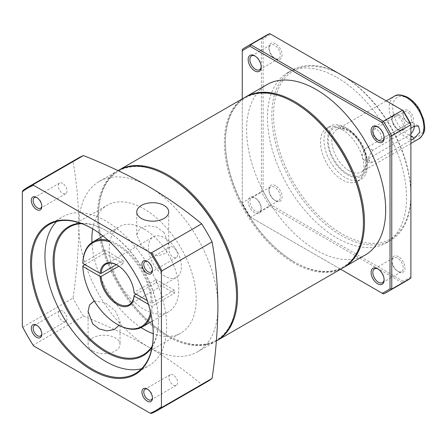<?xml version="1.0" encoding="UTF-8"?>
<svg xmlns="http://www.w3.org/2000/svg" width="447" height="447" viewBox="0 0 447 447"><rect width="100%" height="100%" fill="white"/><g stroke="black" fill="none" stroke-linecap="round" stroke-linejoin="round"><path stroke-width="0.34" stroke-dasharray="2.23 1.68" d="M398.473 256.673A9.219 5.325 -120 0 0 391.952 260.439A9.219 5.325 -120 0 0 398.473 271.731L398.473 271.731A9.219 5.325 -120 0 0 404.988 267.965A9.219 5.325 -120 0 0 398.473 256.673M397.601 271.228L398.473 271.731L397.601 271.228A7.99 4.615 60 0 1 391.952 261.439A7.99 4.615 60 0 1 393.606 257.785A7.99 4.615 60 0 1 397.601 258.182A7.99 4.615 60 0 1 402.82 265.222A7.99 4.615 60 0 1 401.596 271.625A7.99 4.615 60 0 1 397.601 271.228M384.113 279.481A7.99 4.615 -120 0 0 384.129 279.006A7.99 4.615 -120 0 0 378.48 269.223L377.609 268.72L378.48 269.223A7.99 4.615 -120 0 0 378.061 268.993M275.548 185.701A9.219 5.325 -120 0 0 269.027 189.467A9.219 5.325 -120 0 0 275.542 200.759A9.219 5.325 -120 0 0 275.548 200.759A9.219 5.325 -120 0 0 282.063 196.993A9.219 5.325 -120 0 0 275.548 185.701M274.676 200.256L275.548 200.759L274.676 200.256A7.99 4.615 60 0 1 269.027 190.472A7.99 4.615 60 0 1 270.681 186.812A7.99 4.615 60 0 1 274.676 187.209A7.99 4.615 60 0 1 279.895 194.249A7.99 4.615 60 0 1 278.671 200.653A7.99 4.615 60 0 1 274.676 200.256M254.684 212.8A9.219 5.325 60 0 1 248.163 201.513A9.219 5.325 60 0 1 254.684 197.747L254.684 197.747A9.219 5.325 60 0 1 261.204 209.04A9.219 5.325 60 0 1 254.684 212.8M255.555 198.25L254.684 197.747L255.555 198.25A7.99 4.615 -120 0 0 251.56 197.853A7.99 4.615 -120 0 0 250.331 204.257A7.99 4.615 -120 0 0 255.555 211.297A7.99 4.615 -120 0 0 259.551 211.694A7.99 4.615 -120 0 0 261.204 208.034A7.99 4.615 -120 0 0 255.555 198.25L255.555 198.25M275.548 43.761A9.219 5.325 -120 0 0 269.027 47.522A9.219 5.325 -120 0 0 275.542 58.814A9.219 5.325 -120 0 0 275.548 58.814A9.219 5.325 -120 0 0 282.063 55.048A9.219 5.325 -120 0 0 275.548 43.761M274.676 58.311L275.548 58.814L274.676 58.311A7.99 4.615 60 0 1 269.027 48.527A7.99 4.615 60 0 1 270.681 44.868A7.99 4.615 60 0 1 274.676 45.264A7.99 4.615 60 0 1 279.895 52.305A7.99 4.615 60 0 1 278.671 58.708A7.99 4.615 60 0 1 274.676 58.311M261.188 66.564A7.99 4.615 -120 0 0 261.204 66.089A7.99 4.615 -120 0 0 255.555 56.305L254.684 55.802L255.555 56.305A7.99 4.615 -120 0 0 255.136 56.082M398.473 114.728A9.219 5.325 -120 0 0 391.952 118.494A9.219 5.325 -120 0 0 398.473 129.786L398.473 129.786A9.219 5.325 -120 0 0 404.988 126.02A9.219 5.325 -120 0 0 398.473 114.728M397.601 129.284L398.473 129.786L397.601 129.284A7.99 4.615 60 0 1 391.952 119.5A7.99 4.615 60 0 1 393.606 115.84A7.99 4.615 60 0 1 397.601 116.237A7.99 4.615 60 0 1 402.82 123.277A7.99 4.615 60 0 1 401.596 129.68A7.99 4.615 60 0 1 397.601 129.284M384.113 137.536A7.99 4.615 -120 0 0 384.129 137.061A7.99 4.615 -120 0 0 378.48 127.278L377.609 126.775L378.48 127.278A7.99 4.615 -120 0 0 378.061 127.054M337.01 77.448A98.34 56.78 60 0 1 401.255 164.11A98.34 56.78 60 0 1 386.18 242.911A98.34 56.78 60 0 1 337.01 238.039A98.34 56.78 60 0 1 272.765 151.382A98.34 56.78 60 0 1 287.84 72.576A98.34 56.78 60 0 1 337.01 77.448M341.352 74.94A98.34 56.78 60 0 1 341.357 74.94A98.34 56.78 60 0 1 410.894 195.384A98.34 56.78 60 0 1 390.522 240.402A98.34 56.78 60 0 1 341.352 235.53A98.34 56.78 60 0 1 277.112 148.873A98.34 56.78 60 0 1 292.182 70.067A98.34 56.78 60 0 1 341.352 74.94L342.223 75.442A97.111 56.071 60 0 1 410.894 194.378A97.111 56.071 60 0 1 342.223 234.027A97.111 56.071 60 0 1 273.553 115.086A97.111 56.071 60 0 1 342.223 75.442L341.357 74.94M342.223 129.641A30.731 17.74 60 0 1 362.299 156.724A30.731 17.74 60 0 1 357.589 181.348A30.731 17.74 60 0 1 342.223 179.828A30.731 17.74 60 0 1 322.147 152.745A30.731 17.74 60 0 1 326.858 128.121A30.731 17.74 60 0 1 342.223 129.641M345.699 127.635L345.699 127.635A30.731 17.74 60 0 1 367.428 165.273A30.731 17.74 60 0 1 361.064 179.342A30.731 17.74 60 0 1 345.699 177.817A30.731 17.74 60 0 1 325.623 150.74A30.731 17.74 60 0 1 330.333 126.11A30.731 17.74 60 0 1 345.699 127.635L347.436 128.635A28.273 16.321 60 0 1 367.428 163.267A28.273 16.321 60 0 1 347.436 174.805A28.273 16.321 60 0 1 327.444 140.179A28.273 16.321 60 0 1 347.436 128.635L345.699 127.635M410.894 128.216L372.714 150.253L368.585 157.148L369.434 162.898L372.714 162.3L410.894 140.257M408.284 122.668L408.284 122.668A7.437 4.291 60 0 1 403.026 113.555A7.437 4.291 60 0 1 408.284 110.521A7.437 4.291 60 0 1 413.542 119.628A7.437 4.291 60 0 1 408.284 122.668L407.373 122.137A6.146 3.548 60 0 1 403.026 114.611A6.146 3.548 60 0 1 404.3 111.795A6.146 3.548 60 0 1 407.373 112.102A6.146 3.548 60 0 1 411.385 117.516A6.146 3.548 60 0 1 410.447 122.444A6.146 3.548 60 0 1 407.373 122.137L408.284 122.668M376.994 139.676A6.146 3.548 60 0 1 372.977 134.262A6.146 3.548 60 0 1 373.921 129.334A6.146 3.548 60 0 1 376.994 129.641A6.146 3.548 60 0 1 381.006 135.055A6.146 3.548 60 0 1 380.067 139.984A6.146 3.548 60 0 1 376.994 139.676M41.806 333.674A6.146 3.548 -120 0 0 41.828 333.183A6.146 3.548 -120 0 0 37.481 325.656L36.57 325.131L37.481 325.656A6.146 3.548 -120 0 0 37.051 325.427M62.647 311.129A6.146 3.548 -120 0 0 59.574 310.821A6.146 3.548 -120 0 0 58.63 315.75A6.146 3.548 -120 0 0 62.647 321.164A6.146 3.548 -120 0 0 65.72 321.471A6.146 3.548 -120 0 0 66.664 316.543A6.146 3.548 -120 0 0 62.647 311.129M41.806 205.922A6.146 3.548 -120 0 0 41.828 205.436A6.146 3.548 -120 0 0 37.481 197.904L36.57 197.378L37.481 197.904A6.146 3.548 -120 0 0 37.051 197.68M62.647 183.376A6.146 3.548 -120 0 0 59.574 183.074A6.146 3.548 -120 0 0 58.63 187.997A6.146 3.548 -120 0 0 62.647 193.417A6.146 3.548 -120 0 0 65.72 193.719A6.146 3.548 -120 0 0 66.664 188.796A6.146 3.548 -120 0 0 62.647 183.376M152.444 269.798A6.146 3.548 -120 0 0 152.466 269.306A6.146 3.548 -120 0 0 148.119 261.78L147.203 261.255L148.119 261.78A6.146 3.548 -120 0 0 147.683 261.556M173.28 247.252A6.146 3.548 -120 0 0 170.206 246.945A6.146 3.548 -120 0 0 169.268 251.873A6.146 3.548 -120 0 0 173.28 257.288A6.146 3.548 -120 0 0 176.353 257.595A6.146 3.548 -120 0 0 177.297 252.667A6.146 3.548 -120 0 0 173.28 247.252M152.444 397.545A6.146 3.548 -120 0 0 152.466 397.059A6.146 3.548 -120 0 0 148.119 389.527L147.203 389.002L148.119 389.527A6.146 3.548 -120 0 0 147.683 389.303M173.28 374.999A6.146 3.548 -120 0 0 170.206 374.698A6.146 3.548 -120 0 0 169.268 379.62A6.146 3.548 -120 0 0 173.28 385.04A6.146 3.548 -120 0 0 176.353 385.342A6.146 3.548 -120 0 0 177.297 380.419A6.146 3.548 -120 0 0 173.28 374.999M92.758 350.956A15.98 9.225 180 0 1 88.076 344.43A15.98 9.225 180 0 1 97.943 335.904A15.98 9.225 180 0 1 115.354 337.904A15.98 9.225 180 0 1 120.036 344.43A15.98 9.225 180 0 1 110.174 352.951A15.98 9.225 180 0 1 92.758 350.956M94.216 300.926L105.453 302.848L115.354 310.872L120.036 321.32L119.036 325.343M164.032 232.451L156.383 226.897L147.069 225.612L139.559 228.763L136.754 235.049L141.431 245.498L149.075 252.192L158.042 255.807L165.938 253.253L168.715 244.984L164.032 232.451M116.315 264.646L123.232 260.651A23.356 13.483 -120 0 0 123.232 263.663L118.88 266.177M117.36 265.194A23.356 13.483 60 0 1 117.617 265.339L117.617 265.339A23.356 13.483 60 0 1 134.078 292.411L134.083 293.014M164.904 276.179A23.356 13.483 60 0 1 149.644 255.595A23.356 13.483 60 0 1 153.226 236.882A23.356 13.483 60 0 1 164.904 238.039A23.356 13.483 60 0 1 180.158 258.617A23.356 13.483 60 0 1 176.582 277.336A23.356 13.483 60 0 1 164.904 276.179M109.85 241.877A48.432 27.965 60 0 1 117.097 245.163A48.432 27.965 60 0 1 151.315 302.96L152.36 302.96L174.442 290.215A49.17 28.39 60 0 1 174.442 293.226L152.36 305.971A49.17 28.39 60 0 1 151.064 314.677M108.129 240.307A49.17 28.39 60 0 1 117.617 244.263A49.17 28.39 60 0 1 152.36 302.96M144.04 229.004A49.17 28.39 60 0 1 176.163 272.335A49.17 28.39 60 0 1 168.625 311.738A49.17 28.39 60 0 1 144.04 309.302A49.17 28.39 60 0 1 111.918 265.971A49.17 28.39 60 0 1 119.455 226.568A49.17 28.39 60 0 1 144.04 229.004M141.096 327.578A73.755 42.582 60 0 1 91.97 242.492M92.708 228.881A73.755 42.582 60 0 1 107.163 205.279A73.755 42.582 60 0 1 144.04 208.933A73.755 42.582 60 0 1 192.227 273.927A73.755 42.582 60 0 1 180.918 333.026A73.755 42.582 60 0 1 153.248 333.747M81.728 223.629A73.755 42.582 60 0 1 106.319 230.713L105.794 230.412A74.493 43.007 60 0 1 158.473 321.644A74.493 43.007 60 0 1 152.125 346.928M80.728 223.265A74.493 43.007 60 0 1 105.794 230.412L106.319 230.713A73.755 42.582 60 0 1 158.473 321.041A73.755 42.582 60 0 1 152.31 345.877M56.601 221.483A86.047 49.678 60 0 1 62.77 216.711A86.047 49.678 60 0 1 105.794 220.974A86.047 49.678 60 0 1 162.01 296.802A86.047 49.678 60 0 1 148.817 365.752A86.047 49.678 60 0 1 141.604 368.714M92.149 228.557A86.047 49.678 60 0 1 92.412 228.702L91.892 228.406M22.87 190.556L73.029 161.602C76.666 181.884 78.605 203.514 78.851 226.495A98.34 56.78 60 0 1 99.217 181.476A98.34 56.78 60 0 1 148.387 186.349A98.34 56.78 60 0 1 217.924 306.793A98.34 56.78 60 0 1 197.557 351.811A98.34 56.78 60 0 1 148.387 346.939A98.34 56.78 60 0 1 78.851 226.495C78.605 249.761 76.666 273.637 73.029 298.115L22.87 327.075L22.35 326.439M216.387 340.938A98.34 56.78 60 0 1 216.158 341.072A98.34 56.78 60 0 1 166.988 336.2A98.34 56.78 60 0 1 102.743 249.538A98.34 56.78 60 0 1 117.818 170.737A98.34 56.78 60 0 1 118.053 170.603M236.524 295.45A97.602 56.35 60 0 1 167.508 335.295L168.033 335.596A98.34 56.78 60 0 1 98.496 215.152A98.34 56.78 60 0 1 118.343 170.441M216.678 340.765A98.34 56.78 60 0 1 168.033 335.596L167.508 335.295A97.602 56.35 60 0 1 98.496 215.756A97.602 56.35 60 0 1 167.508 175.911M343.067 267.803A98.34 56.78 60 0 1 293.897 262.931A98.34 56.78 60 0 1 229.652 176.269A98.34 56.78 60 0 1 244.727 97.468M363.433 222.181A97.602 56.35 60 0 1 294.417 262.026L294.936 262.328A98.34 56.78 60 0 1 225.4 141.883A98.34 56.78 60 0 1 245.247 97.172M343.581 267.496A98.34 56.78 60 0 1 294.936 262.328L294.417 262.026A97.602 56.35 60 0 1 225.4 142.487A97.602 56.35 60 0 1 294.417 102.642M365.316 254.952A98.34 56.78 60 0 1 316.146 250.085A98.34 56.78 60 0 1 251.901 163.423A98.34 56.78 60 0 1 266.976 84.623M152.36 305.971L151.315 305.971A48.432 27.965 60 0 1 150.566 312.403M117.617 324.556A49.17 28.39 60 0 1 82.874 265.853M148.41 304.295L151.315 305.971M33.581 345.894L33.296 345.129L83.449 316.174C106.475 325.265 128.116 335.518 148.387 346.939C168.167 358.639 185.93 371.139 201.675 384.431L151.522 413.386M83.449 316.174A129.071 74.52 60 0 1 73.029 298.115M207.101 381.788A129.071 74.52 60 0 1 201.675 384.431M73.029 161.602A129.071 74.52 60 0 1 78.029 158.227M33.296 345.129A129.071 74.52 60 0 1 22.87 327.075M91.886 228.4L92.412 228.702A86.047 49.678 60 0 1 153.254 334.093A86.047 49.678 60 0 1 153.254 334.39M84.958 264.652L104.95 253.108A49.17 28.39 60 0 1 104.95 250.096L82.874 262.842M151.315 302.96L147.231 300.602M136.167 294.215L156.159 282.672A23.356 13.483 -120 0 0 156.159 279.66L134.078 292.411M174.442 290.215L156.159 279.66M156.159 282.672L174.442 293.226M104.95 253.108L123.232 263.663M123.232 260.651L104.95 250.096M265.457 35.821A141.364 81.617 -120 0 0 261.383 38.459L261.383 191.718A141.364 81.617 -120 0 0 269.776 206.251L250.655 217.292L383.381 293.919L402.501 282.878A141.364 81.617 -120 0 0 406.82 280.671M242.263 98.888L242.263 203.379A140.135 80.907 -120 0 0 250.113 216.979L250.655 217.292A141.364 81.617 60 0 1 242.263 202.759L242.263 49.5L261.383 38.459L263.127 38.839A140.135 80.907 60 0 1 270.977 34.307L403.038 110.554M242.263 203.379L242.263 202.759L261.383 191.718L263.127 191.333L263.127 38.839M270.977 204.933L269.776 206.251L402.501 282.878L403.038 281.18L270.977 204.933A140.135 80.907 60 0 1 263.127 191.333M250.113 216.979L340.603 269.223M410.894 124.154L410.894 276.648A140.135 80.907 60 0 1 403.038 281.18M410.894 133.815A7.375 4.258 120 0 1 409.156 135.162L367.428 159.249L372.714 162.3M414.369 126.205A7.375 4.258 120 0 0 412.844 122.752A7.375 4.258 120 0 0 409.156 123.115L414.436 126.166M367.428 159.249A7.375 4.258 120 0 1 363.741 159.613A7.375 4.258 120 0 1 362.612 153.707A7.375 4.258 120 0 1 367.428 147.203L409.156 123.115M410.894 278.034L410.894 276.648M269.776 33.614L270.977 34.307M347.436 173.805A27.043 15.611 60 0 1 328.316 140.682A27.043 15.611 60 0 1 347.436 129.641A27.043 15.611 60 0 1 366.562 162.764A27.043 15.611 60 0 1 347.436 173.805M349.18 170.793A24.585 14.192 60 0 1 333.116 149.125A24.585 14.192 60 0 1 336.887 129.429A24.585 14.192 60 0 1 349.18 130.647A24.585 14.192 60 0 1 365.238 152.31A24.585 14.192 60 0 1 361.472 172.011A24.585 14.192 60 0 1 349.18 170.793M418.839 138.888A24.585 14.192 60 0 1 406.546 137.67A24.585 14.192 60 0 1 390.482 116.008A24.585 14.192 60 0 1 394.254 96.306M408.284 98.524A22.127 12.773 60 0 1 423.929 125.624A22.127 12.773 60 0 1 408.284 134.659A22.127 12.773 60 0 1 392.639 107.559A22.127 12.773 60 0 1 408.284 98.524M367.428 147.203L372.714 150.253M409.156 135.162L410.894 136.167M391.952 261.439L391.952 260.439M269.027 190.472L269.027 189.467M269.027 48.527L269.027 47.522M374.485 268.826L393.606 257.785M251.56 197.853L270.681 186.812M251.56 55.909L270.681 44.868M391.952 119.5L391.952 118.494M374.485 126.881L393.606 115.84M386.18 242.911L390.522 240.402M410.894 194.378L410.894 195.384M357.589 181.348L361.064 179.342M367.428 163.267L367.428 165.273M410.894 143.476L361.472 172.011C364.109 169.424 367.764 168.139 364.461 153.081C361.092 143.012 355.588 135.575 347.95 130.764C340.687 127.021 337.792 128.887 336.887 129.429L386.309 100.893M403.026 114.611L403.026 113.555M373.921 129.334L404.3 111.795M59.574 310.821L34.408 325.349M59.574 183.074L34.408 197.602M170.206 246.945L145.046 261.473M170.206 374.698L145.046 389.225M88.076 311.391L88.076 344.43M136.754 235.049L136.754 211.939M105.939 264.183L153.226 236.882M152.231 321.203L168.625 311.738M69.441 227.059L107.163 205.279M49.388 224.444L62.77 216.711M197.557 351.811L216.158 341.072M225.4 142.487L225.4 141.883M98.496 215.756L98.496 215.152M99.217 181.476L117.818 170.737M153.254 334.093L153.254 334.691M135.435 373.48L148.817 365.752M158.473 321.041L158.473 321.644M143.196 354.806L180.918 333.026M103.061 236.038L119.455 226.568M117.617 265.339L117.097 265.037M129.295 304.636L176.582 277.336M168.715 244.984L168.715 211.939M120.036 321.32L120.036 344.43M176.353 385.342L151.192 399.869M152.466 397.059L152.466 398.109M176.353 257.595L151.192 272.122M152.466 269.306L152.466 270.362M65.72 193.719L40.554 208.246M41.828 205.436L41.828 206.486M65.72 321.471L40.554 335.999M41.828 333.183L41.828 334.239M380.067 139.984L410.447 122.444M363.741 159.613L369.434 162.898M412.844 122.752L418.532 126.037M326.858 128.121L330.333 126.11M287.84 72.576L292.182 70.067M382.476 140.721L401.596 129.68M384.129 137.061L384.129 138.067M259.551 69.749L278.671 58.708M259.551 211.694L278.671 200.653M382.476 282.666L401.596 271.625M261.204 66.089L261.204 67.095M261.204 208.034L261.204 209.04M384.129 279.006L384.129 280.012"/><path stroke-width="0.67" d="M377.609 283.772A9.219 5.325 60 0 1 371.088 272.48A9.219 5.325 60 0 1 377.609 268.72L377.609 268.72A9.219 5.325 60 0 1 384.129 280.012A9.219 5.325 60 0 1 377.609 283.772M378.061 268.993A7.99 4.615 -120 0 0 374.485 268.826A7.99 4.615 -120 0 0 373.262 275.229A7.99 4.615 -120 0 0 378.48 282.269A7.99 4.615 -120 0 0 382.476 282.666A7.99 4.615 -120 0 0 384.113 279.481M254.684 70.861A9.219 5.325 60 0 1 248.163 59.568A9.219 5.325 60 0 1 254.684 55.802L254.684 55.802A9.219 5.325 60 0 1 261.204 67.095A9.219 5.325 60 0 1 254.684 70.861M255.136 56.082A7.99 4.615 -120 0 0 251.56 55.909A7.99 4.615 -120 0 0 250.331 62.312A7.99 4.615 -120 0 0 255.555 69.352A7.99 4.615 -120 0 0 259.551 69.749A7.99 4.615 -120 0 0 261.188 66.564M377.609 141.828A9.219 5.325 60 0 1 371.088 130.535A9.219 5.325 60 0 1 377.609 126.775L377.609 126.775A9.219 5.325 60 0 1 384.129 138.067A9.219 5.325 60 0 1 377.609 141.828M378.061 127.054A7.99 4.615 -120 0 0 374.485 126.881A7.99 4.615 -120 0 0 373.262 133.284A7.99 4.615 -120 0 0 378.48 140.324A7.99 4.615 -120 0 0 382.476 140.721A7.99 4.615 -120 0 0 384.113 137.536M410.894 140.257L414.436 138.212L419.94 132.111L418.532 126.037L414.436 126.166L410.894 128.216M36.57 325.131A7.437 4.291 -120 0 0 31.312 328.165A7.437 4.291 -120 0 0 36.57 337.273A7.437 4.291 -120 0 0 41.828 334.239A7.437 4.291 -120 0 0 36.57 325.131L36.57 325.131M37.051 325.427A6.146 3.548 -120 0 0 34.408 325.349A6.146 3.548 -120 0 0 33.469 330.277A6.146 3.548 -120 0 0 37.481 335.691A6.146 3.548 -120 0 0 40.554 335.999A6.146 3.548 -120 0 0 41.806 333.674M36.57 197.378A7.437 4.291 -120 0 0 31.312 200.412A7.437 4.291 -120 0 0 36.57 209.526A7.437 4.291 -120 0 0 41.828 206.486A7.437 4.291 -120 0 0 36.57 197.378L36.57 197.378M37.051 197.68A6.146 3.548 -120 0 0 34.408 197.602A6.146 3.548 -120 0 0 33.469 202.525A6.146 3.548 -120 0 0 37.481 207.944A6.146 3.548 -120 0 0 40.554 208.246A6.146 3.548 -120 0 0 41.806 205.922M147.203 261.255A7.437 4.291 -120 0 0 141.945 264.289A7.437 4.291 -120 0 0 147.203 273.396A7.437 4.291 -120 0 0 152.466 270.362A7.437 4.291 -120 0 0 147.203 261.255L147.203 261.255M147.683 261.556A6.146 3.548 -120 0 0 145.046 261.473A6.146 3.548 -120 0 0 144.102 266.401A6.146 3.548 -120 0 0 148.119 271.815A6.146 3.548 -120 0 0 151.192 272.122A6.146 3.548 -120 0 0 152.444 269.798M147.203 389.002A7.437 4.291 -120 0 0 141.945 392.036A7.437 4.291 -120 0 0 147.203 401.149A7.437 4.291 -120 0 0 152.466 398.109A7.437 4.291 -120 0 0 147.203 389.002L147.203 389.002M147.683 389.303A6.146 3.548 -120 0 0 145.046 389.225A6.146 3.548 -120 0 0 144.102 394.148A6.146 3.548 -120 0 0 148.119 399.568A6.146 3.548 -120 0 0 151.192 399.869A6.146 3.548 -120 0 0 152.444 397.545M119.036 325.343L114.348 329.489L107.006 330.875L99.128 328.903L92.758 323.919L88.076 311.391L89.562 304.949L94.216 300.926M164.032 205.419A15.98 9.225 0 0 0 146.616 203.419A15.98 9.225 0 0 0 136.754 211.939A15.98 9.225 0 0 0 141.431 218.466A15.98 9.225 0 0 0 158.847 220.466A15.98 9.225 0 0 0 168.715 211.939A15.98 9.225 0 0 0 164.032 205.419M118.88 266.177L101.151 276.408L100.106 276.408A24.093 13.913 60 0 0 117.097 304.385A24.093 13.913 60 0 0 134.083 296.02L134.078 295.417A23.356 13.483 60 0 1 129.295 304.636A23.356 13.483 60 0 1 117.617 303.479A23.356 13.483 60 0 1 101.151 276.408M108.129 240.307A49.17 28.39 60 0 0 93.032 241.827A49.17 28.39 60 0 0 82.874 262.842L82.874 263.445L100.106 273.396L101.151 273.396L116.315 264.646M101.151 273.396A23.356 13.483 60 0 1 105.939 264.183A23.356 13.483 60 0 1 117.36 265.194M82.874 263.445A48.432 27.965 60 0 1 109.85 241.877M151.064 314.677A49.17 28.39 60 0 1 142.202 326.992A49.17 28.39 60 0 1 117.617 324.556L117.097 324.254A48.432 27.965 60 0 1 82.874 266.457L82.874 265.853L84.958 264.652M153.248 333.747A73.755 42.582 60 0 1 144.04 329.372A73.755 42.582 60 0 1 141.096 327.578M91.97 242.492A73.755 42.582 60 0 1 92.708 228.881M152.31 345.877A73.755 42.582 60 0 1 143.196 354.806A73.755 42.582 60 0 1 106.319 351.152A73.755 42.582 60 0 1 58.132 286.158A73.755 42.582 60 0 1 69.441 227.059A73.755 42.582 60 0 1 81.728 223.629M152.125 346.928A74.493 43.007 60 0 1 105.794 352.057A74.493 43.007 60 0 1 54.73 276.682A74.493 43.007 60 0 1 80.728 223.265M141.604 368.714A86.047 49.678 60 0 1 105.794 361.494A86.047 49.678 60 0 1 51.567 291.796A86.047 49.678 60 0 1 56.601 221.483M153.254 334.39A86.047 49.678 60 0 1 135.435 373.48A86.047 49.678 60 0 1 92.412 369.222A86.047 49.678 60 0 1 36.196 293.394A86.047 49.678 60 0 1 49.388 224.444A86.047 49.678 60 0 1 92.149 228.557M91.886 370.122A86.785 50.109 60 0 1 30.519 263.831A86.785 50.109 60 0 1 91.886 228.4L91.886 228.4A86.785 50.109 60 0 1 153.254 334.691A86.785 50.109 60 0 1 91.886 370.122M236.524 296.054L236.524 295.45A97.602 56.35 60 0 0 167.513 175.911A97.602 56.35 60 0 1 167.513 175.911L166.988 175.61A98.34 56.78 60 0 1 236.524 296.054A98.34 56.78 60 0 1 216.387 340.938M118.343 170.441A98.34 56.78 60 0 1 118.863 170.134A98.34 56.78 60 0 1 168.033 175.006A98.34 56.78 60 0 1 232.278 261.668A98.34 56.78 60 0 1 217.203 340.469A98.34 56.78 60 0 1 216.678 340.765M363.433 222.785L363.433 222.181A97.602 56.35 60 0 0 294.417 102.642L293.897 102.341A98.34 56.78 60 0 1 363.433 222.785A98.34 56.78 60 0 1 343.067 267.803L217.203 340.469M245.247 97.172A98.34 56.78 60 0 1 245.766 96.865A98.34 56.78 60 0 1 294.936 101.737A98.34 56.78 60 0 1 359.181 188.399A98.34 56.78 60 0 1 344.106 267.2A98.34 56.78 60 0 1 343.581 267.496M245.766 96.865L266.976 84.623A98.34 56.78 60 0 1 316.146 89.495A98.34 56.78 60 0 1 380.391 176.152A98.34 56.78 60 0 1 365.316 254.952L344.106 267.2M150.566 312.403A48.432 27.965 60 0 1 117.097 324.254M134.083 296.02L148.41 304.295M82.874 266.457L100.106 276.408M212.101 378.413C215.739 353.929 217.678 330.054 217.924 306.793C217.678 283.806 215.739 262.177 212.101 241.894L161.948 270.848L161.423 272.083L161.423 406.736L161.948 407.368L212.101 378.413A129.071 74.52 60 0 1 207.101 381.788L156.947 410.743A129.071 74.52 60 0 1 151.522 413.386L150.192 413.218L33.581 345.894A128.334 74.096 60 0 1 22.35 326.439L22.35 191.791L22.87 190.556A129.071 74.52 60 0 1 27.876 187.181A129.071 74.52 60 0 1 33.296 184.538L33.581 185.304L150.192 252.628L151.522 252.795L201.675 223.841C185.93 210.548 168.167 198.049 148.387 186.349C128.116 174.928 106.47 164.669 83.449 155.578L33.296 184.538M27.876 187.181L78.029 158.227A129.071 74.52 60 0 1 83.449 155.578M201.675 223.841A129.071 74.52 60 0 1 212.101 241.894M161.948 407.368A129.071 74.52 60 0 1 156.947 410.743M151.522 252.795A129.071 74.52 60 0 1 161.948 270.848M161.423 406.736A128.334 74.096 60 0 1 150.192 413.218M22.35 191.791A128.334 74.096 60 0 1 33.581 185.304M150.192 252.628A128.334 74.096 60 0 1 161.423 272.083M118.863 170.134L244.727 97.468A98.34 56.78 60 0 1 293.897 102.341L294.417 102.642M118.053 170.603A98.34 56.78 60 0 1 166.988 175.61L167.513 175.911M100.106 273.396A24.093 13.913 60 0 1 117.097 265.037A24.093 13.913 60 0 1 134.083 293.014L147.231 300.602M134.078 295.417L136.167 294.215M340.603 269.223L382.179 293.226A140.135 80.907 -120 0 0 390.03 288.695L390.03 136.195A140.135 80.907 -120 0 0 382.179 122.595L250.113 46.348L250.655 44.655L383.381 121.282A141.364 81.617 60 0 1 391.768 135.815L391.768 289.075A141.364 81.617 60 0 1 387.7 291.712L406.82 280.671A141.364 81.617 -120 0 0 410.894 278.034L410.894 124.774A141.364 81.617 -120 0 0 402.501 110.241L269.776 33.614A141.364 81.617 -120 0 0 265.457 35.821L246.336 46.862A141.364 81.617 60 0 1 250.655 44.655L269.776 33.614M390.03 288.695L391.768 289.075L410.894 278.034M387.7 291.712A141.364 81.617 60 0 1 383.381 293.919L382.179 293.226M390.03 136.195L391.768 135.815L410.894 124.774L410.894 124.154A140.135 80.907 60 0 0 403.038 110.554L402.501 110.241L383.381 121.282L382.179 122.595M250.113 46.348A140.135 80.907 -120 0 0 242.263 50.885L242.263 49.5A141.364 81.617 60 0 1 246.336 46.862M242.263 50.885L242.263 98.888M410.894 133.815A7.375 4.258 120 0 0 414.369 126.205M406.546 97.524A24.585 14.192 60 0 1 422.605 119.187A24.585 14.192 60 0 1 418.839 138.888C423.292 135.19 425.226 131.139 424.65 126.725L423.756 119.774L419.783 110.057C416.509 104.442 412.503 100.223 407.776 97.401C401.579 94.49 397.076 94.127 394.254 96.306A24.585 14.192 60 0 1 406.546 97.524M410.894 136.167L414.436 138.212M410.894 143.476L418.839 138.888M142.202 326.992L152.231 321.203M93.032 241.827L103.061 236.038M386.309 100.893L394.254 96.306"/></g></svg>
